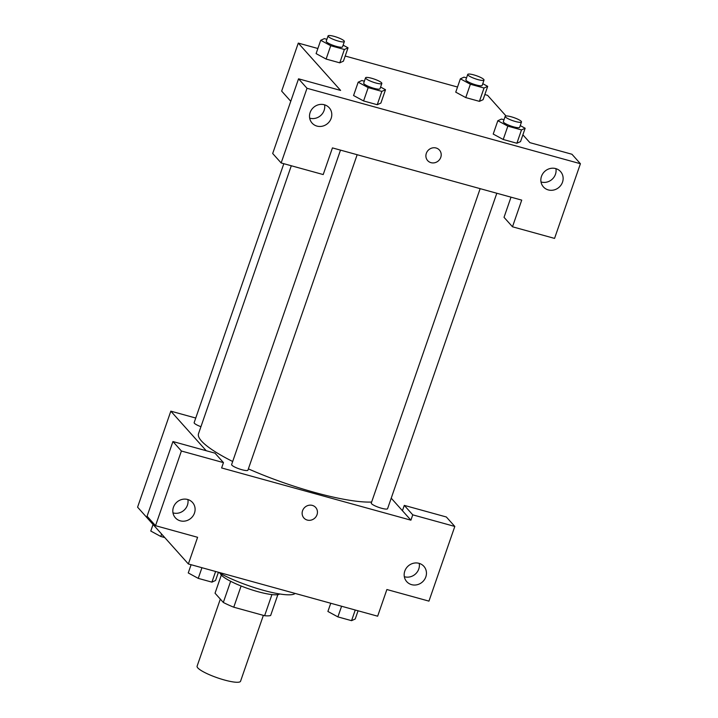 <?xml version="1.0" encoding="UTF-8"?>
<svg xmlns="http://www.w3.org/2000/svg" width="718" height="718" viewBox="0 0 718 718"><rect width="100%" height="100%" fill="white"/><g stroke="black" fill="none" stroke-linecap="round" stroke-linejoin="round"><path stroke-width="1.08" d="M220.327 599.108L197.1 666.178A22.994 4.344 19.1 0 0 197.8 667.902A22.994 4.344 19.1 0 0 220.964 678.986A22.994 4.344 19.1 0 0 240.557 681.229L263.362 615.371M271.934 594.585L264.619 615.712A30.883 5.834 19.1 0 0 270.641 615.514L277.866 594.639M264.619 615.712L233.763 607.204A30.883 5.834 19.1 0 1 223.316 602.456L215.041 593.203L221.323 575.055M241.104 586.005L233.763 607.204M230.649 581.293L223.316 602.456M279.661 593.965A31.619 5.977 -160.9 0 1 257.986 591.695A31.619 5.977 -160.9 0 1 220.327 573.422M218.398 572.309A45.988 8.697 19.1 0 0 263.506 590.349A45.988 8.697 19.1 0 0 295.098 593.418M391.22 498.175L402.439 510.713L404.288 505.382L446.345 516.987L454.808 526.447L428.951 601.128L386.885 589.523L377.65 616.197L188.367 563.962L137.587 507.177L170.83 411.163L195.754 418.038M404.333 576.707A11.497 10.689 138.2 0 0 418.774 569.006A11.497 10.689 138.2 0 0 419.231 563.388M404.79 571.088A11.497 10.689 138.2 0 0 406.738 581.652A11.497 10.689 138.2 0 0 422.435 581.957A11.497 10.689 138.2 0 0 423.88 566.322A11.497 10.689 138.2 0 0 413.335 563.28A11.497 10.689 138.2 0 0 404.79 571.088M404.288 505.382L412.751 514.842L454.808 526.447M402.439 510.713L410.902 520.173L412.751 514.842M206.219 450.724L170.83 411.163M172.939 441.543L181.403 451.012L223.469 462.616L214.996 453.148L172.939 441.543L147.073 516.224L155.537 525.693L197.603 537.297L188.367 563.962M172.984 512.867A11.497 10.689 138.2 0 0 187.425 505.167A11.497 10.689 138.2 0 0 187.883 499.548M173.442 507.258A11.497 10.689 138.2 0 0 175.389 517.822A11.497 10.689 138.2 0 0 191.087 518.127A11.497 10.689 138.2 0 0 192.532 502.492A11.497 10.689 138.2 0 0 181.986 499.441A11.497 10.689 138.2 0 0 173.442 507.258M155.537 525.693L181.403 451.012M223.469 462.616L221.62 467.948L410.902 520.173M312.33 505.4A7.907 7.351 -41.8 0 1 315.687 507.464A7.907 7.351 -41.8 0 1 314.69 518.208A7.907 7.351 -41.8 0 1 303.902 518.001A7.907 7.351 -41.8 0 1 303.499 508.856A7.907 7.351 -41.8 0 1 312.33 505.4M303.902 518.001A7.907 7.351 138.2 0 0 314.69 518.208A7.907 7.351 138.2 0 0 315.687 507.464M480.154 188.646L371.278 503.058A8.625 1.633 19.1 0 0 371.538 503.704A8.625 1.633 19.1 0 0 380.226 507.859A8.625 1.633 19.1 0 0 387.576 508.703L496.811 193.25M340.503 150.116L231.627 464.528A8.625 1.633 19.1 0 0 231.887 465.174A8.625 1.633 19.1 0 0 240.575 469.33A8.625 1.633 19.1 0 0 247.925 470.173L357.16 154.711M283.825 163.695L194.156 422.633A8.625 1.633 19.1 0 0 194.416 423.279A8.625 1.633 19.1 0 0 200.941 426.698M291.302 165.759L198.518 433.69A97.729 18.48 19.1 0 0 201.48 441.005A97.729 18.48 19.1 0 0 232.677 461.495M248.374 468.872A97.729 18.48 19.1 0 0 371.628 502.044M332.443 147.899L521.726 200.125L512.49 226.789L554.556 238.403L580.413 163.722L307.008 88.278L281.151 162.959L323.208 174.564L332.443 147.899M290.763 101.283L281.662 91.105L298.284 43.098L317.877 48.501M426.321 153.347A7.907 7.351 -41.8 0 1 432.2 147.971A7.907 7.351 -41.8 0 1 439.443 150.071A7.907 7.351 -41.8 0 1 438.456 160.814A7.907 7.351 -41.8 0 1 427.659 160.608A7.907 7.351 -41.8 0 1 426.321 153.347M541.48 176.35A11.497 10.689 -41.8 0 1 550.024 168.542A11.497 10.689 -41.8 0 1 560.57 171.593A11.497 10.689 -41.8 0 1 559.125 187.218A11.497 10.689 -41.8 0 1 543.427 186.922A11.497 10.689 -41.8 0 1 541.48 176.35M310.131 112.52A11.497 10.689 -41.8 0 1 318.675 104.711A11.497 10.689 -41.8 0 1 329.221 107.754A11.497 10.689 -41.8 0 1 327.776 123.388A11.497 10.689 -41.8 0 1 312.079 123.083A11.497 10.689 -41.8 0 1 310.131 112.52M427.659 160.608A7.907 7.351 138.2 0 0 438.447 160.814A7.907 7.351 138.2 0 0 439.443 150.071M541.022 181.968A11.497 10.689 138.2 0 0 555.463 174.268A11.497 10.689 138.2 0 0 555.92 168.649M309.673 118.138A11.497 10.689 138.2 0 0 320.722 115.499A11.497 10.689 138.2 0 0 324.572 104.819M281.151 162.959L272.687 153.499L298.544 78.818L340.61 90.423L298.284 43.098M298.544 78.818L307.008 88.278M580.413 163.722L571.95 154.253L529.893 142.649L522.884 134.813M511.01 197.163L504.027 217.33L512.49 226.789M521.501 129.922L516.879 143.25L503.219 139.489L493.203 134.051L503.219 139.489L516.879 143.25L520.541 141.59L525.154 128.253L521.501 129.922L507.841 126.153L497.834 120.714L501.496 119.053L504.009 119.744M484.031 88.018L479.418 101.355L465.758 97.585L455.733 92.155L465.758 97.585L479.418 101.355L483.07 99.694L487.693 86.357L484.031 88.018L470.371 84.248L460.364 78.818L464.025 77.158L466.547 77.849M344.38 49.488L339.767 62.825L326.107 59.055L316.091 53.617L326.107 59.055L339.767 62.825L343.419 61.165L348.042 47.828L344.38 49.488L330.72 45.719L320.722 40.289L324.374 38.619L326.896 39.319M381.85 91.383L377.237 104.72L363.577 100.951L353.552 95.521L363.577 100.951L377.237 104.72L380.89 103.06L385.503 89.723L381.85 91.383L368.19 87.614L358.183 82.184L361.845 80.515L364.358 81.215M484.847 94.57L487.567 95.323L506.019 115.957M345.196 56.04L457.519 87.031M343.123 45.153L348.042 47.828M328.081 35.9L326.232 41.231A8.625 1.633 19.1 0 0 326.493 41.877A8.625 1.633 19.1 0 0 335.18 46.033A8.625 1.633 19.1 0 0 342.531 46.876L344.371 41.545A8.625 1.633 19.1 0 0 336.76 37.183A8.625 1.633 19.1 0 0 328.081 35.9A8.625 1.633 19.1 0 0 328.341 36.546A8.625 1.633 19.1 0 0 337.029 40.702A8.625 1.633 19.1 0 0 344.371 41.545M330.72 45.719L326.107 59.055M320.722 40.289L316.099 53.626M482.774 83.683L487.693 86.357M467.723 74.43L465.883 79.77A8.625 1.633 19.1 0 0 466.144 80.416A8.625 1.633 19.1 0 0 474.831 84.571A8.625 1.633 19.1 0 0 482.173 85.406L484.022 80.075A8.625 1.633 19.1 0 0 476.411 75.713A8.625 1.633 19.1 0 0 467.723 74.43A8.625 1.633 19.1 0 0 467.992 75.076A8.625 1.633 19.1 0 0 476.68 79.231A8.625 1.633 19.1 0 0 484.022 80.075M470.371 84.248L465.758 97.585M460.364 78.818L455.75 92.155M380.594 87.049L385.503 89.723M365.543 77.795L363.703 83.135A8.625 1.633 19.1 0 0 363.963 83.773A8.625 1.633 19.1 0 0 372.651 87.937A8.625 1.633 19.1 0 0 379.993 88.772L381.841 83.441A8.625 1.633 19.1 0 0 374.231 79.079A8.625 1.633 19.1 0 0 365.543 77.795A8.625 1.633 19.1 0 0 365.803 78.442A8.625 1.633 19.1 0 0 374.5 82.597A8.625 1.633 19.1 0 0 381.841 83.441M368.19 87.614L363.577 100.951M358.183 82.184L353.57 95.521M520.245 125.587L525.154 128.253M505.194 116.325L503.345 121.665A8.625 1.633 19.1 0 0 503.605 122.311A8.625 1.633 19.1 0 0 512.302 126.467A8.625 1.633 19.1 0 0 519.644 127.31L521.492 121.97A8.625 1.633 19.1 0 0 513.873 117.608A8.625 1.633 19.1 0 0 505.194 116.325A8.625 1.633 19.1 0 0 505.454 116.971A8.625 1.633 19.1 0 0 514.142 121.127A8.625 1.633 19.1 0 0 521.492 121.97M507.841 126.153L503.219 139.489M497.834 120.714L493.221 134.051M164.763 537.567L160.787 536.472L150.78 531.042L153.051 524.472M161.622 534.057L160.787 536.472M218.416 572.255L215.571 580.476L211.918 582.136L198.249 578.367L188.251 572.937L191.096 564.716M215.606 571.483L211.918 582.136M201.946 567.714L198.249 578.367M358.067 610.785L355.222 619.006L351.56 620.666L337.9 616.897L327.902 611.467L330.747 603.255M355.248 610.013L351.56 620.666M341.589 606.243L337.9 616.897"/></g></svg>

